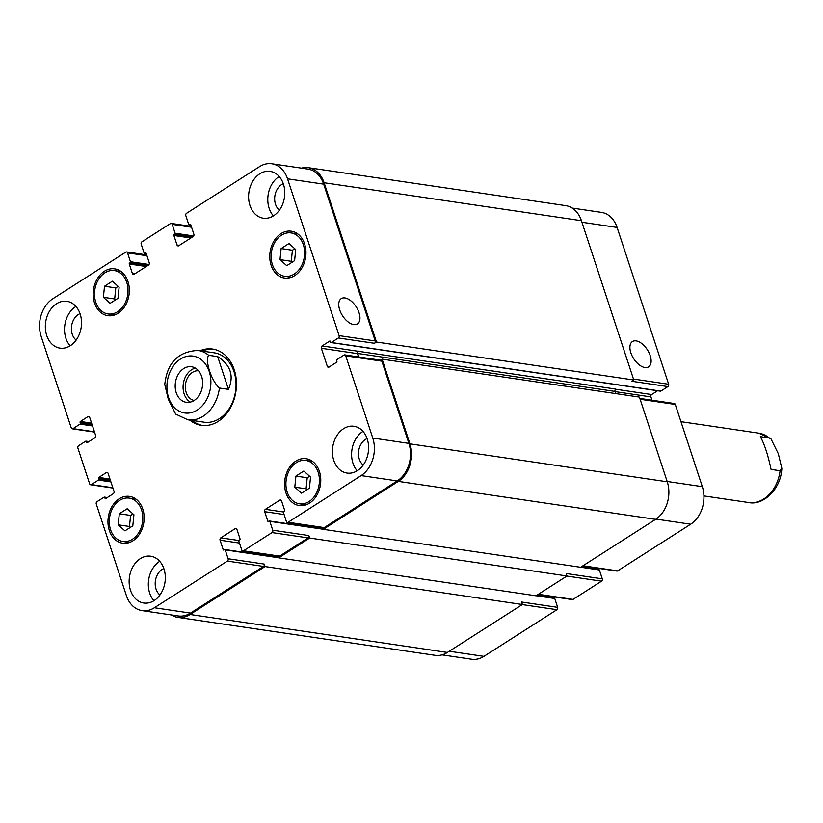 <?xml version="1.0" encoding="UTF-8"?>
<svg xmlns="http://www.w3.org/2000/svg" width="823" height="823" viewBox="0 0 823 823"><rect width="100%" height="100%" fill="white"/><g stroke="black" fill="none" stroke-linecap="round" stroke-linejoin="round"><path stroke-width="1.23" d="M760.308 436.653L769.34 437.99L770.986 438.885L778.301 453.679L781.85 468.41L780.101 470.735L771.079 469.408C767.931 454.687 764.341 443.772 760.308 436.653M195.36 368.128A17.962 13.631 -81.6 0 0 183.323 383.703A17.962 13.631 -81.6 0 0 190.35 402.108M198.518 370.792A15.009 11.399 -81.6 0 0 187.767 377.459A15.009 11.399 -81.6 0 0 186.193 392.489A15.009 11.399 -81.6 0 0 194.146 400.462M201.614 376.409A17.962 13.631 98.4 0 1 199.547 394.711A17.962 13.631 98.4 0 1 186.286 402.303A17.962 13.631 98.4 0 1 175.422 382.541A17.962 13.631 98.4 0 1 191.533 366.76A17.962 13.631 98.4 0 1 201.614 376.409M228.455 389.372L219.422 388.034C211.408 380.946 204.721 360.618 208.661 355.289L217.684 356.616L228.455 389.372C234.257 375.967 230.666 365.052 217.684 356.616M208.661 355.289A35.05 26.603 -81.6 0 0 198.086 350.454C178.2 351.431 167.1 362.789 164.775 384.557L168.314 399.278L175.638 414.072M202.468 425.47A38.558 29.268 98.4 0 1 192.047 420.419M202.273 351.071A38.558 29.268 98.4 0 1 213.713 349.25M200.02 350.742A38.558 29.268 98.4 0 1 212.591 349.055A38.558 29.268 98.4 0 1 236.314 380.329A38.558 29.268 98.4 0 1 218.208 421.386A38.558 29.268 98.4 0 1 201.337 425.337A38.558 29.268 98.4 0 1 189.794 420.09M198.086 350.454L214.34 352.851A35.05 26.603 98.4 0 1 235.903 381.286A35.05 26.603 98.4 0 1 219.443 418.609A35.05 26.603 98.4 0 1 204.104 422.199L187.86 419.802A35.05 26.603 -81.6 0 0 203.188 416.212A35.05 26.603 -81.6 0 0 219.422 388.034M636.148 340.907A15.009 8.158 -122.6 0 1 648.997 352.697A15.009 8.158 -122.6 0 1 648.606 366.863A15.009 8.158 -122.6 0 1 633.648 358.612A15.009 8.158 -122.6 0 1 632.434 341.566A15.009 8.158 -122.6 0 1 636.148 340.907M344.971 297.957A15.009 8.158 -122.6 0 1 357.83 309.746A15.009 8.158 -122.6 0 1 357.439 323.912A15.009 8.158 -122.6 0 1 342.481 315.662A15.009 8.158 -122.6 0 1 341.267 298.615A15.009 8.158 -122.6 0 1 344.971 297.957M660.283 391.018A0.7 0.535 -81.6 0 0 660.859 391.11L667.926 386.594A1.749 1.327 -81.6 0 0 668.657 384.248L617.096 227.426A28.044 21.285 -81.6 0 0 601.356 212.365L572.16 208.065M652.001 400.215L650.911 396.902A1.749 1.327 98.4 0 1 651.641 394.556L657.608 390.74M582.622 565.998L616.9 571.059A1.749 1.327 -81.6 0 0 617.672 570.874L690.672 524.21A28.044 21.285 -81.6 0 0 702.328 486.66L675.292 404.453A1.749 1.327 -81.6 0 0 674.315 403.507L639.852 398.425M597.21 569.341L596.809 568.096M537.995 594.525L572.283 599.586A1.749 1.327 -81.6 0 0 573.055 599.401L601.562 581.182A1.749 1.327 -81.6 0 0 602.282 578.836L599.37 569.969A0.7 0.535 -81.6 0 0 598.671 569.67M552.593 597.858L552.182 596.613M442.023 654.871L471.672 659.244A28.044 21.285 -81.6 0 0 483.934 656.373L556.934 609.699A1.749 1.327 -81.6 0 0 557.665 607.353L554.753 598.496A0.7 0.535 -81.6 0 0 554.054 598.187M303.8 471.054L310.549 477.093L309.417 488.152L301.547 493.183L294.799 487.154L295.93 476.085L303.8 471.054M309.592 476.239L307.216 477.752L306.084 488.821L307.041 489.675M295.93 476.085L307.216 477.752M294.799 487.154L306.084 488.821M127.195 508.727L133.933 514.756L132.812 525.825L124.942 530.856L118.193 524.817L119.314 513.758L127.195 508.727M132.987 513.902L130.61 515.424L129.478 526.483L130.435 527.337M119.314 513.758L130.61 515.424M118.193 524.817L129.478 526.483M112.381 281.209L119.129 287.237L118.008 298.296L110.138 303.337L103.389 297.298L104.511 286.239L112.381 281.209M118.173 286.383L115.796 287.906L114.675 298.965L115.632 299.819M104.511 286.239L115.796 287.906M103.389 297.298L114.675 298.965M288.986 243.536L295.735 249.575L294.613 260.634L286.743 265.664L279.995 259.636L281.116 248.567L288.986 243.536M294.778 248.711L292.402 250.233L291.28 261.303L292.237 262.156M281.116 248.567L292.402 250.233M279.995 259.636L291.28 261.303M141.556 509.89A21.902 16.625 -81.6 0 0 129.262 498.121A21.902 16.625 -81.6 0 0 109.613 517.358A21.902 16.625 -81.6 0 0 122.874 541.462A21.902 16.625 -81.6 0 0 139.036 532.203A21.902 16.625 -81.6 0 0 141.556 509.89M134.982 498.429A23.661 17.962 -81.6 0 0 133.84 498.789M127.442 542.131A23.661 17.962 -81.6 0 0 128.439 542.81M142.801 509.098A23.661 17.962 98.4 0 1 140.075 533.191A23.661 17.962 98.4 0 1 122.617 543.19A23.661 17.962 98.4 0 1 108.297 517.173A23.661 17.962 98.4 0 1 129.52 496.382A23.661 17.962 98.4 0 1 142.801 509.098M318.162 472.217A21.902 16.625 -81.6 0 0 305.868 460.448A21.902 16.625 -81.6 0 0 286.219 479.696A21.902 16.625 -81.6 0 0 299.479 503.789A21.902 16.625 -81.6 0 0 315.641 494.53A21.902 16.625 -81.6 0 0 318.162 472.217M311.588 460.767A23.661 17.962 -81.6 0 0 310.446 461.127M304.047 504.468A23.661 17.962 -81.6 0 0 305.045 505.147M319.406 471.425A23.661 17.962 98.4 0 1 316.68 495.528A23.661 17.962 98.4 0 1 299.222 505.528A23.661 17.962 98.4 0 1 284.902 479.5A23.661 17.962 98.4 0 1 306.125 458.72A23.661 17.962 98.4 0 1 319.406 471.425M303.358 244.698A21.902 16.625 -81.6 0 0 291.064 232.93A21.902 16.625 -81.6 0 0 271.415 252.177A21.902 16.625 -81.6 0 0 284.665 276.271A21.902 16.625 -81.6 0 0 300.837 267.012A21.902 16.625 -81.6 0 0 303.358 244.698M296.784 233.238A23.661 17.962 -81.6 0 0 295.642 233.609M289.243 276.95A23.661 17.962 -81.6 0 0 290.231 277.629M304.603 243.906A23.661 17.962 98.4 0 1 301.876 268A23.661 17.962 98.4 0 1 284.408 278.009A23.661 17.962 98.4 0 1 270.098 251.982A23.661 17.962 98.4 0 1 291.321 231.201A23.661 17.962 98.4 0 1 304.603 243.906M126.752 282.361A21.902 16.625 -81.6 0 0 114.459 270.602A21.902 16.625 -81.6 0 0 94.81 289.84A21.902 16.625 -81.6 0 0 108.06 313.944A21.902 16.625 -81.6 0 0 124.232 304.675A21.902 16.625 -81.6 0 0 126.752 282.361M120.179 270.911A23.661 17.962 -81.6 0 0 119.026 271.271M112.638 314.612A23.661 17.962 -81.6 0 0 113.625 315.291M127.987 281.569A23.661 17.962 98.4 0 1 125.261 305.672A23.661 17.962 98.4 0 1 107.803 315.672A23.661 17.962 98.4 0 1 93.493 289.645A23.661 17.962 98.4 0 1 114.706 268.864A23.661 17.962 98.4 0 1 127.987 281.569M287.546 178.817A28.044 21.285 -81.6 0 0 271.806 163.756A28.044 21.285 -81.6 0 0 259.543 166.627L186.543 213.301A1.749 1.327 -81.6 0 0 185.813 215.647L188.724 224.504A0.7 0.535 -81.6 0 0 189.424 224.813L190.041 224.412A0.7 0.535 98.4 0 1 190.741 224.72L193.858 234.195A1.749 1.327 98.4 0 1 193.127 236.54L178.756 245.738A1.749 1.327 98.4 0 1 177.007 244.976L173.89 235.491A0.7 0.535 98.4 0 1 174.178 234.555L174.795 234.154A0.7 0.535 -81.6 0 0 175.093 233.218L172.182 224.36A1.749 1.327 -81.6 0 0 170.423 223.599L141.916 241.818A1.749 1.327 -81.6 0 0 141.196 244.164L144.107 253.031A0.7 0.535 -81.6 0 0 144.807 253.33L145.424 252.939A0.7 0.535 98.4 0 1 146.124 253.237L149.241 262.722A1.749 1.327 98.4 0 1 148.51 265.068L134.139 274.254A1.749 1.327 98.4 0 1 132.39 273.493L129.273 264.018A0.7 0.535 98.4 0 1 129.561 263.082L130.178 262.681A0.7 0.535 -81.6 0 0 130.466 261.745L127.555 252.887A1.749 1.327 -81.6 0 0 125.806 252.126L52.806 298.79A28.044 21.285 -81.6 0 0 41.15 336.34L71.251 427.878A1.749 1.327 -81.6 0 0 73 428.639L80.057 424.123A0.7 0.535 -81.6 0 0 80.356 423.187L80.098 422.405A0.7 0.535 98.4 0 1 80.387 421.469L87.948 416.633A1.749 1.327 98.4 0 1 89.697 417.395L95.633 435.429A1.749 1.327 98.4 0 1 94.902 437.774L87.341 442.599A0.7 0.535 98.4 0 1 86.641 442.301L86.384 441.519A0.7 0.535 -81.6 0 0 85.685 441.221L78.617 445.737A1.749 1.327 -81.6 0 0 77.887 448.082L89.645 483.831A1.749 1.327 -81.6 0 0 91.394 484.593L98.462 480.076A0.7 0.535 -81.6 0 0 98.75 479.13L98.493 478.358A0.7 0.535 98.4 0 1 98.781 477.422L106.342 472.587A1.749 1.327 98.4 0 1 108.101 473.348L114.027 491.372A1.749 1.327 98.4 0 1 113.296 493.718L105.735 498.553A0.7 0.535 98.4 0 1 105.035 498.254L104.778 497.473A0.7 0.535 -81.6 0 0 104.079 497.164L97.011 501.68A1.749 1.327 -81.6 0 0 96.281 504.036L126.382 595.574A28.044 21.285 -81.6 0 0 142.122 610.635A28.044 21.285 -81.6 0 0 154.385 607.765L227.395 561.091A1.749 1.327 -81.6 0 0 228.125 558.745L225.204 549.887A0.7 0.535 -81.6 0 0 224.504 549.579L223.887 549.98A0.7 0.535 98.4 0 1 223.187 549.671L220.07 540.197A1.749 1.327 98.4 0 1 220.801 537.851L235.172 528.654A1.749 1.327 98.4 0 1 236.931 529.415L240.049 538.9A0.7 0.535 98.4 0 1 239.75 539.837L239.133 540.238A0.7 0.535 -81.6 0 0 238.845 541.174L241.756 550.031A1.749 1.327 -81.6 0 0 243.505 550.793L272.012 532.574A1.749 1.327 -81.6 0 0 272.742 530.218L269.831 521.36A0.7 0.535 -81.6 0 0 269.131 521.062L268.504 521.453A0.7 0.535 98.4 0 1 267.804 521.154L264.687 511.669A1.749 1.327 98.4 0 1 265.418 509.324L279.799 500.137A1.749 1.327 98.4 0 1 281.548 500.898L284.665 510.373A0.7 0.535 98.4 0 1 284.367 511.309L283.75 511.711A0.7 0.535 -81.6 0 0 283.462 512.647L286.373 521.504A1.749 1.327 -81.6 0 0 288.122 522.266L361.122 475.601A28.044 21.285 -81.6 0 0 372.778 438.052L345.753 355.845A1.749 1.327 -81.6 0 0 344.004 355.073L336.936 359.589A0.7 0.535 -81.6 0 0 336.648 360.536L336.895 361.307A0.7 0.535 98.4 0 1 336.607 362.243L329.046 367.079A1.749 1.327 98.4 0 1 327.297 366.317L321.371 348.294A1.749 1.327 98.4 0 1 322.102 345.948L329.663 341.113A0.7 0.535 98.4 0 1 330.362 341.411L330.609 342.193A0.7 0.535 -81.6 0 0 331.309 342.502L338.376 337.986A1.749 1.327 -81.6 0 0 339.107 335.64L287.546 178.817L323.665 184.146L375.226 340.959A1.749 1.327 98.4 0 1 374.496 343.304L338.376 337.986M163.962 568.909A23.661 17.962 98.4 0 1 161.236 593.013A23.661 17.962 98.4 0 1 143.778 603.012A23.661 17.962 98.4 0 1 129.468 576.985A23.661 17.962 98.4 0 1 150.681 556.204A23.661 17.962 98.4 0 1 163.962 568.909M80.16 314.026A23.661 17.962 98.4 0 1 77.434 338.13A23.661 17.962 98.4 0 1 59.976 348.129A23.661 17.962 98.4 0 1 45.666 322.102A23.661 17.962 98.4 0 1 66.879 301.321A23.661 17.962 98.4 0 1 80.16 314.026M367.233 438.968A23.661 17.962 98.4 0 1 364.507 463.071A23.661 17.962 98.4 0 1 347.049 473.071A23.661 17.962 98.4 0 1 332.729 447.043A23.661 17.962 98.4 0 1 353.952 426.263A23.661 17.962 98.4 0 1 367.233 438.968M283.431 184.085A23.661 17.962 98.4 0 1 280.705 208.188A23.661 17.962 98.4 0 1 263.247 218.188A23.661 17.962 98.4 0 1 248.927 192.16A23.661 17.962 98.4 0 1 270.15 171.379A23.661 17.962 98.4 0 1 283.431 184.085M159.734 561.327A23.661 17.962 -81.6 0 0 153.922 600.728M163.839 568.539A14.68 11.141 -81.6 0 0 156.041 589.073A14.68 11.141 -81.6 0 0 159.929 595.008M75.932 306.444A23.661 17.962 -81.6 0 0 70.12 345.835M80.037 313.645A14.68 11.141 -81.6 0 0 72.239 334.189A14.68 11.141 -81.6 0 0 76.127 340.125M362.994 431.386A23.661 17.962 -81.6 0 0 357.182 470.777M367.109 438.587A14.68 11.141 -81.6 0 0 359.301 459.131A14.68 11.141 -81.6 0 0 363.2 465.067M279.192 176.492A23.661 17.962 -81.6 0 0 273.38 215.893M283.297 183.704A14.68 11.141 -81.6 0 0 275.499 204.248A14.68 11.141 -81.6 0 0 279.398 210.174M271.806 163.756L307.925 169.085A28.044 21.285 98.4 0 1 323.665 184.146M265.057 566.563L190.072 614.493A28.044 21.285 98.4 0 1 177.799 617.373L435.12 655.324A28.044 21.285 -81.6 0 0 447.383 652.454L522.368 604.514L265.057 566.563L264.234 564.074A1.749 1.327 98.4 0 1 263.504 566.419L190.504 613.094A28.044 21.285 98.4 0 1 178.241 615.964L142.122 610.635M309.674 538.036L278.688 557.84L535.999 595.801L566.985 575.987L309.674 538.036L308.851 535.547A1.749 1.327 98.4 0 1 308.121 537.892L279.614 556.122A1.749 1.327 98.4 0 1 278.853 556.297L242.734 550.968M344.765 354.898L380.884 360.227A1.749 1.327 98.4 0 1 381.862 361.163L408.897 443.381A28.044 21.285 98.4 0 1 397.242 480.93L324.241 527.594A1.749 1.327 98.4 0 1 323.47 527.78L287.361 522.451M615.769 393.6L615.048 391.419A1.749 1.327 98.4 0 1 615.779 389.073L358.211 351.277A1.749 1.327 -81.6 0 0 357.48 353.623L358.571 356.935M301.455 168.129A28.044 21.285 98.4 0 1 308.358 167.676A28.044 21.285 98.4 0 1 324.097 182.737L376.481 342.039L374.496 343.304M358.458 351.112A1.749 1.327 -81.6 0 0 357.727 353.458L358.89 356.987M380.483 360.165L382.098 359.137L409.947 443.844A28.044 21.285 98.4 0 1 398.291 481.383L323.305 529.323L322.76 527.666M278.688 557.84L278.143 556.194M177.799 617.373A28.044 21.285 98.4 0 1 171.318 614.935M667.926 386.594L631.807 381.265L633.792 380L581.419 220.698A28.044 21.285 -81.6 0 0 565.679 205.627L308.358 167.676M323.305 529.323L580.626 567.273L655.612 519.344A28.044 21.285 -81.6 0 0 667.258 481.794L639.409 397.087L382.098 359.137M566.985 575.987L566.173 573.508L602.282 578.836M522.368 604.514L521.556 602.025L557.665 607.353M633.792 380L376.481 342.039M680.96 421.685L758.765 433.155A35.05 26.603 98.4 0 1 769.34 437.99M780.101 470.735A35.05 26.603 98.4 0 1 748.539 502.503C762.921 505.857 780.883 489.572 781.85 468.41M197.283 410.019A28.743 21.82 -81.6 0 0 202.324 360.536A28.743 21.82 -81.6 0 0 167.11 383.045A28.743 21.82 -81.6 0 0 197.283 410.019M179.393 245.326L177.007 244.976M191.564 227.22L172.182 224.36M134.777 273.853L132.39 273.493M146.947 255.747L127.555 252.887M94.439 431.797L73 428.639M89.398 416.85L87.948 416.633M112.833 487.751L91.394 484.593M107.792 472.803L106.342 472.587M190.504 613.094L154.385 607.765M263.504 566.419L227.395 561.091M264.234 564.074L228.125 558.745M238.886 540.516L220.801 537.851M239.462 543.057L220.07 540.197M236.623 528.87L235.172 528.654M279.614 556.122L243.505 550.793M308.121 537.892L272.012 532.574M308.851 535.547L272.742 530.218M283.513 511.988L265.418 509.324M284.079 514.529L264.687 511.669M281.24 500.343L279.799 500.137M324.241 527.594L288.122 522.266M397.242 480.93L361.122 475.601M408.897 443.381L372.778 438.052M381.862 361.163L345.753 355.845M329.684 366.677L327.297 366.317M357.48 353.623L321.371 348.294M358.211 351.277L322.102 345.948M375.226 340.959L339.107 335.64M581.923 222.241L617.096 227.426M449.255 651.26L483.934 656.373M522.255 604.586L556.934 609.699M538.365 594.288L573.055 599.401M566.872 576.059L601.562 581.182M582.993 565.761L617.672 570.874M655.982 519.097L690.672 524.21M667.155 481.476L702.328 486.66M640.129 399.258L675.292 404.453M615.11 391.625L650.911 396.902M615.563 389.228L651.641 394.556M633.484 379.053L668.657 384.248M667.258 481.794L409.947 443.844M655.612 519.344L398.291 481.383M268.761 521.288L267.804 521.154M599.37 569.969L580.709 567.222M323.285 529.251L269.831 521.36M224.144 549.815L223.187 549.671M554.753 598.496L536.092 595.749M278.658 557.768L225.204 549.887M447.383 652.454L190.072 614.493M106.928 497.792L104.778 497.473M105.992 498.388L105.035 498.254M109.973 479.068L98.781 477.422M110.313 480.097L98.493 478.358M110.57 480.879L98.75 479.13M110.91 481.908L98.462 480.076M88.534 441.838L86.384 441.519M87.598 442.445L86.641 442.301M91.579 423.115L80.387 421.469M91.919 424.154L80.098 422.405M92.176 424.925L80.356 423.187M92.515 425.954L80.057 424.123M149.056 264.481L130.466 261.745M148.109 265.325L130.178 262.681M147.492 265.726L129.561 263.082M146.237 266.518L129.273 264.018M146 253.021L145.424 252.939M146.227 253.546L144.807 253.33M193.672 235.964L175.093 233.218M192.726 236.798L174.795 234.154M192.109 237.199L174.178 234.555M190.864 237.991L173.89 235.491M190.627 224.494L190.041 224.412M190.843 225.018L189.424 224.813M581.419 220.698L324.097 182.737M660.859 391.11L331.309 342.502M330.239 341.195L329.663 341.113M615.048 391.419L357.727 353.458M758.765 433.155L770.986 438.885M703.922 495.93L748.539 502.503M175.628 414.072L187.86 419.802M122.874 541.462L129.581 542.45M129.262 498.121L135.97 499.108M299.479 503.789L306.187 504.787M305.868 460.448L312.575 461.446M284.665 276.271L291.383 277.258M291.064 232.93L297.772 233.917M108.06 313.944L114.767 314.931M114.459 270.602L121.166 271.59M171.194 223.414L191.296 226.387M126.577 251.941L146.669 254.904M72.229 428.814L94.542 432.106M90.623 484.768L112.936 488.06M598.979 569.598L581.11 566.965M323.172 528.911L269.43 520.99M554.363 598.126L536.493 595.482M278.555 557.438L224.813 549.507M107.34 497.534L104.387 497.092M88.935 441.581L85.993 441.149M146.268 253.659L144.498 253.402M190.885 225.142L189.115 224.874M660.55 391.182L331.011 342.574"/></g></svg>
